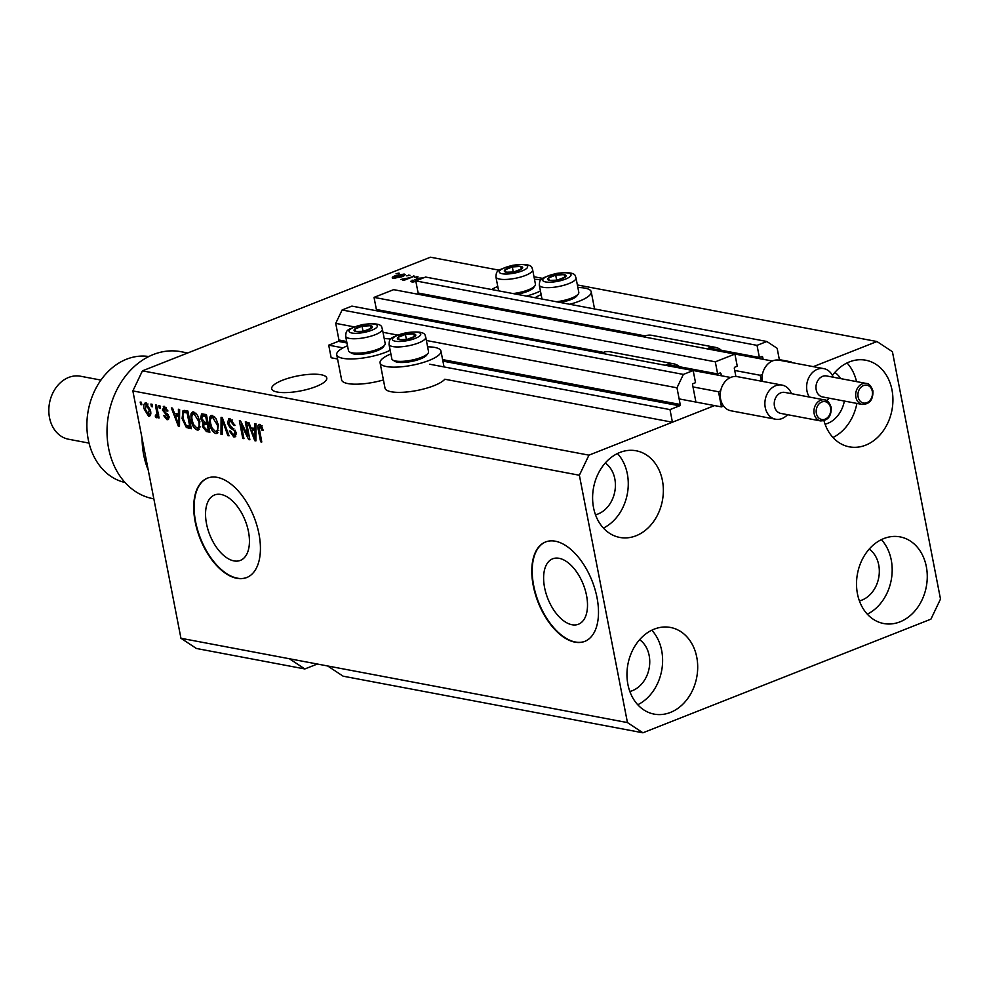 <?xml version="1.0" encoding="UTF-8"?>
<svg xmlns="http://www.w3.org/2000/svg" width="990" height="990" viewBox="0 0 990 990"><rect width="100%" height="100%" fill="white"/><g stroke="black" fill="none" stroke-linecap="round" stroke-linejoin="round"><path stroke-width="1.49" d="M789.995 362.241L791.022 361.845L779.365 359.642M791.022 361.845L791.146 362.464M763.104 359.271L762.721 357.242A1.064 0.854 -79.3 0 0 761.681 356.561L759.392 357.477L757.028 345.361L766.842 341.488L777.15 348.294L779.476 360.261M766.842 341.488L425.576 277.051L415.775 280.913L757.028 345.361M645.22 335.919L418.127 293.028L415.775 280.913M759.392 357.477L709.013 347.96M421.876 294.971L421.629 293.696M734.914 354.086L715.3 361.82L374.034 297.384L393.649 289.649L734.914 354.086L737.265 366.201L734.976 367.104A1.064 0.854 -79.3 0 0 734.332 368.441L735.892 376.485M603.479 352.378L376.386 309.499L374.034 297.384M721.363 375.73L720.98 373.713A1.064 0.854 -79.3 0 0 719.94 373.032L717.651 373.935L667.272 364.431M717.651 373.935L715.3 361.82M380.135 311.442L379.888 310.155M813.297 366.647L876.954 341.525L892.423 351.722L940.5 599.074L930.922 619.158L642.918 732.798L627.45 722.589L579.373 475.237L588.951 455.153L714.557 405.591L672.433 422.223L669.982 409.6L679.573 405.813A1.064 0.854 -79.3 0 0 680.217 404.477L676.974 387.808L683.36 374.418L693.173 370.557L695.524 382.672L693.235 383.575A1.064 0.854 -79.3 0 0 692.592 384.912L695.735 401.061M693.173 370.557L351.908 306.108L342.107 309.981L683.36 374.418M354.234 326.873L335.721 323.371L342.107 309.981M676.974 387.808L426.381 340.486M397.609 335.065L382.994 332.306M346.673 341.488L338.951 340.028L335.721 323.371M338.951 340.028A1.064 0.854 -79.3 0 1 338.32 341.364L328.717 345.164L343.047 347.861M669.982 409.6L429.759 364.233M337.553 358.986L331.167 357.774L328.717 345.164M672.433 422.223L444.795 379.232A30.999 8.427 -11 0 1 433.929 385.704A30.999 8.427 -11 0 1 402.658 392.288A30.999 8.427 -11 0 1 385.011 388.13L380.098 362.885A30.999 8.427 -11 0 0 397.745 367.055A30.999 8.427 -11 0 0 429.029 360.459A30.999 8.427 -11 0 0 440.946 351.054A30.999 8.427 -11 0 0 427.606 346.809M572.01 624.74A35.157 19.095 -111.5 0 0 578.469 624.232A35.157 19.095 -111.5 0 0 585.201 589.978A35.157 19.095 -111.5 0 0 559.103 558.311A35.157 19.095 -111.5 0 0 552.655 558.818A35.157 19.095 -111.5 0 0 545.923 593.072A35.157 19.095 -111.5 0 0 572.01 624.74M233.949 560.897A35.157 19.095 -111.5 0 0 240.397 560.389A35.157 19.095 -111.5 0 0 247.129 526.136A35.157 19.095 -111.5 0 0 221.03 494.468A35.157 19.095 -111.5 0 0 214.583 494.975A35.157 19.095 -111.5 0 0 207.851 529.229A35.157 19.095 -111.5 0 0 233.949 560.897M236.882 578.333A53.435 29.019 -111.5 0 0 246.683 577.554A53.435 29.019 -111.5 0 0 256.917 525.504A53.435 29.019 -111.5 0 0 217.256 477.366A53.435 29.019 -111.5 0 0 207.454 478.145A53.435 29.019 -111.5 0 0 197.22 530.195A53.435 29.019 -111.5 0 0 236.882 578.333M207.665 478.059A53.435 29.019 -111.5 0 0 197.691 530.232A53.435 29.019 -111.5 0 0 237.303 578.16A53.435 29.019 -111.5 0 0 246.894 577.479M574.955 642.163A53.435 29.019 -111.5 0 0 584.756 641.396A53.435 29.019 -111.5 0 0 594.99 589.347A53.435 29.019 -111.5 0 0 555.328 541.208A53.435 29.019 -111.5 0 0 545.527 541.976A53.435 29.019 -111.5 0 0 535.293 594.037A53.435 29.019 -111.5 0 0 574.955 642.163M545.738 541.901A53.435 29.019 -111.5 0 0 535.763 594.062A53.435 29.019 -111.5 0 0 575.376 642.003A53.435 29.019 -111.5 0 0 584.966 641.31M277.324 392.052A28.054 7.635 -11 0 0 308.756 388.983A28.054 7.635 -11 0 0 326.774 378.044A28.054 7.635 -11 0 0 321.144 374.752A28.054 7.635 -11 0 0 289.711 377.834A28.054 7.635 -11 0 0 271.693 388.761A28.054 7.635 -11 0 0 277.324 392.052M825.078 424.227A28.054 22.287 100.7 0 0 844.359 401.061M595.51 514.8A28.054 22.287 100.7 0 0 614.815 478.838A28.054 22.287 100.7 0 0 605.286 462.998M629.85 691.478A28.054 22.287 100.7 0 0 649.155 655.516A28.054 22.287 100.7 0 0 639.627 639.676M859.419 600.905A28.054 22.287 100.7 0 0 878.724 564.931A28.054 22.287 100.7 0 0 869.195 549.091M926.331 566.626A44.092 35.021 -79.3 0 1 883.711 623.527A44.092 35.021 -79.3 0 1 857.451 593.79A44.092 35.021 -79.3 0 1 900.071 536.889A44.092 35.021 -79.3 0 1 926.331 566.626M881.385 539.624A44.092 35.021 -79.3 0 1 891.248 559.994A44.092 35.021 -79.3 0 1 867.314 614.171M696.762 657.199A44.092 35.021 -79.3 0 1 654.143 714.112A44.092 35.021 -79.3 0 1 627.895 684.375A44.092 35.021 -79.3 0 1 670.502 627.462A44.092 35.021 -79.3 0 1 696.762 657.199M651.816 630.197A44.092 35.021 -79.3 0 1 661.679 650.579A44.092 35.021 -79.3 0 1 637.746 704.744M662.421 480.521A44.092 35.021 -79.3 0 1 619.802 537.434A44.092 35.021 -79.3 0 1 593.542 507.697A44.092 35.021 -79.3 0 1 636.162 450.784A44.092 35.021 -79.3 0 1 662.421 480.521M617.475 453.519A44.092 35.021 -79.3 0 1 627.338 473.901A44.092 35.021 -79.3 0 1 603.405 528.066M832.417 375.433A44.092 35.021 -79.3 0 1 865.73 360.212A44.092 35.021 -79.3 0 1 891.99 389.949A44.092 35.021 -79.3 0 1 849.37 446.849A44.092 35.021 -79.3 0 1 823.965 420.75M856.882 403.425A44.092 35.021 -79.3 0 1 832.974 437.493M383.415 379.937A30.999 8.427 169 0 1 341.637 379.937L336.724 354.692A30.999 8.427 169 0 1 347.502 345.757M390.171 350.262A30.999 8.427 169 0 1 385.642 352.279A30.999 8.427 169 0 1 354.371 358.863A30.999 8.427 169 0 1 336.724 354.692M577.863 287.521A30.999 8.427 169 0 1 591.216 291.765A30.999 8.427 169 0 1 579.286 301.183A30.999 8.427 169 0 1 569.757 304.264M497.772 286.469A30.999 8.427 -11 0 0 491.671 289.526M526.383 296.084A30.999 8.427 -11 0 0 535.912 292.99A30.999 8.427 -11 0 0 540.429 290.986M642.918 732.798L343.122 676.182L327.653 665.973L180.947 638.278L132.858 390.926L142.436 370.842L430.44 257.202L499.307 270.208M627.45 722.589L327.653 665.973M289.377 658.746L304.846 668.955L317.332 664.03M304.846 668.955L196.404 648.475L180.947 638.278M396.012 273.834L399.255 273.228L396.012 273.834M588.951 455.153L142.436 370.842M876.954 341.525L577.368 284.947M542.681 278.4L533.994 276.755M404.44 275.517L404.155 274.044C405.789 274.688 404.997 275.604 401.779 276.804L393.154 278.388C391.52 277.769 392.275 276.866 395.431 275.678L404.155 274.044L405.12 274.589M393.154 278.388L392.189 277.844M406.742 275.863L409.984 275.257L406.742 275.863M407.954 278.091L414.624 276.136L403.994 280.331L402.843 280.108L404.539 279.44L400.752 279.489L407.954 278.091L408.078 278.722M414.711 277.373L417.953 276.767L414.711 277.373M415.911 281.618L411.679 281.89L412.063 280.195L413.412 280.331L413.152 281.284L415.899 281.049L416.456 278.376L423.534 277.856M421.035 278.116L420.639 279.267L421.035 278.116L417.186 278.92L418.448 279.861M417.433 280.257L417.186 278.957L417.842 280.108M411.679 281.89L410.603 281.321M413.412 280.331L413.288 282.002M415.726 280.145L414.86 279.477M248.032 435.946L245.297 421.876L246.448 422.099L249.888 439.77L248.651 439.535L241.201 424.562L243.948 438.644L242.785 438.421L239.345 420.762L240.595 420.998L248.032 435.946L249.059 435.538M232.341 420.045L230.361 420.824L228.702 423.435L236.09 432.717L235.014 436.887L233.788 436.949L229.333 431.021L230.447 431.009L233.355 434.882L234.927 432.457L234.209 430.601L230.088 427.804L227.552 423.262L228.702 418.857L230.064 418.782L234.952 425.453L233.838 425.465L230.361 420.824L229.395 420.886L232.266 419.983M233.355 434.882L236.35 434.016M220.993 434.313L221.079 417.31L222.267 417.532L229.049 435.835L227.849 435.612L222.131 419.5L222.193 434.536L220.993 434.313L222.193 433.83M212.268 415.429L216.092 418.82L218.406 425.094L217.045 433.459L215.783 433.546C212.578 432.061 210.524 428.757 209.608 423.633L209.509 417.508L210.994 415.503L212.268 415.429M193.706 411.914L197.542 415.317L199.856 421.579L198.495 429.957L197.233 430.044C194.028 428.559 191.961 425.255 191.045 420.131L190.946 413.993L192.444 412.001L193.706 411.914M151.408 406.581L150.913 404.056L152.076 404.279L152.571 406.803L151.408 406.581L152.448 406.172M144.218 409.118C143.327 405.257 143.921 403.19 146.013 402.918L150.43 410.157C151.284 413.944 150.678 415.973 148.599 416.221L144.218 409.118L145.258 408.697M145.097 402.979L146.013 402.918M149.515 416.159L150.195 415.59M259.652 424.376L261.645 425.947L263.142 430.328L262.016 430.341L260.011 426.43L259.108 427.544L261.781 442.01L260.618 441.788L258.279 429.796C257.412 426.418 257.87 424.611 259.652 424.376L258.836 424.413M261.558 425.811L259.108 427.544M579.373 475.237L132.858 390.926M178.472 414.34L178.41 409.254L179.623 409.476L179.487 426.48L178.361 426.257L171.357 407.917L172.569 408.152L174.562 413.61L179.586 413.907M166.258 407.546L163.511 409.91L168.845 416.518L166.976 419.686L163.622 415.515L164.736 415.515L166.58 417.842L167.731 416.555L162.41 409.996L164.34 406.37L167.916 411.023L166.803 411.036L163.981 408.226L166.11 407.385M163.301 406.432L164.34 406.37M168.015 419.636L166.976 419.686L168.671 419.018M166.58 417.842L169.414 417M159.242 408.066L158.746 405.541L159.91 405.752L160.392 408.276L159.242 408.066L160.269 407.657M156.259 415.454L157.014 414.154L155.418 404.91L156.569 405.133L159.068 417.978L157.905 417.755L157.509 415.701L156.581 417.731L155.356 416.839L155.43 415.082L158.623 414.612M140.679 404.564L140.184 402.039L141.347 402.249L141.842 404.774L140.679 404.564L141.719 404.143M182.086 418.547L183.063 410.491L187.89 411.036L191.317 428.707L186.33 427.457L182.086 418.547L183.125 418.139M200.636 418.448L201.539 413.931L206.44 414.55L209.88 432.209L206.415 431.553L202.492 426.542L203.012 423.064L200.636 418.448L201.7 418.028M254.863 428.769L254.814 423.683L256.026 423.906L255.89 440.897L254.764 440.686L247.76 422.346L248.96 422.569L250.965 428.039L255.989 428.336M540.998 279.836A30.999 8.427 -11 0 0 534.489 279.329M535.046 297.718A30.999 8.427 169 0 1 541.146 294.661M384.231 338.617A30.999 8.427 169 0 1 390.741 339.125M390.877 353.937A30.999 8.427 -11 0 0 380.098 362.885M263.055 429.932L262.016 430.341M262.09 425.601L261.199 426.715M261.657 441.379L260.618 441.788M259.331 429.388L258.279 429.796M259.999 426.306L260.147 424.524M179.499 425.811L178.361 426.257M176.567 415.268L176.034 413.882M179.574 415.33L177.433 414.921L175.354 415.75L178.571 424.524L178.485 416.345L175.354 415.75M179.537 420.849L178.435 421.282M179.574 415.911L178.485 416.345M179.512 424.153L178.571 424.524M167.805 410.64L166.803 411.036M168.783 418.795L167.273 417.842M168.758 416.147L167.731 416.555M168.325 414.946L167.162 415.416M163.461 409.588L162.41 409.996M164.352 408.078L164.588 406.432M158.945 417.347L157.905 417.755M158.549 415.293L157.509 415.701M157.484 416.048L155.356 416.839M157.447 416.01L157.484 415.058M158.227 413.671L157.014 414.154M157.744 411.159L156.705 411.568M150.369 415.317L148.908 414.29M145.951 404.749L146.334 402.992M147.906 404.13L146.347 404.749L145.357 409.204L148.277 414.389L150.839 413.535M148.277 414.389L149.267 409.947L145.876 404.774L147.968 403.957M150.294 409.538L149.267 409.947M191.07 427.445L188.422 426.628L186.33 427.457M188.422 426.628L187.692 426.034M183.744 412.57L184.326 410.38M188.038 411.84L183.818 412.533L182.853 414.562L183.249 418.795L186.157 425.403L189.758 426.43L187.122 412.892L183.818 412.533M190.798 426.009L189.758 426.43M188.162 412.471L187.122 412.892M187.221 411.692L185.13 412.508M199.398 429.239L197.233 430.044M199.312 429.227L197.171 428.014M192.097 419.723L191.045 420.131M192.815 414.29L193.038 413.177L190.946 413.993M193.038 413.177L193.632 411.902M195.871 413.127L194.127 413.981C191.961 414.29 191.33 416.431 192.221 420.404L193.483 424.487L196.824 427.977L200.228 426.876M196.824 427.977C199.04 427.668 199.658 425.453 198.681 421.332L194.127 413.981L195.995 413.251M199.708 420.936L198.681 421.332M209.633 430.947L206.378 429.561M203.532 426.121L202.492 426.542M204.435 424.104L205.103 422.247L203.012 423.064M202.517 415.874L202.851 413.87M206.601 415.342L202.306 415.961L201.799 418.646L204.744 422.186L206.885 422.582L205.685 416.394L202.306 415.961M208.197 423.609L204.138 424.215L203.594 426.467L206.415 429.573L208.321 429.932L207.294 424.648L204.138 424.215M209.348 429.524L208.321 429.932M208.321 424.24L207.294 424.648M207.925 422.173L206.885 422.582M206.724 415.986L205.685 416.394M205.475 415.132L203.383 415.961M217.961 432.741L215.783 433.546M217.874 432.729L215.733 431.516M210.647 423.225L209.608 423.633M211.365 417.792L211.6 416.679L209.509 417.508M211.6 416.679L212.182 415.416M214.434 416.629L212.677 417.495C210.511 417.792 209.88 419.933 210.771 423.906L212.033 427.989L215.375 431.479L218.79 430.378M215.375 431.479C217.59 431.17 218.208 428.955 217.243 424.846L212.677 417.495L214.558 416.753M218.27 424.438L217.243 424.846M228.826 435.229L227.849 435.612M222.886 419.203L222.131 419.5M234.865 425.057L233.838 425.465M235.83 436.144L233.788 436.949M235.843 436.12L233.714 434.919M235.942 432.061L234.927 432.457M235.199 430.204L234.209 430.601M231.833 427.123L230.088 427.804M228.616 422.841L227.552 423.262M229.47 420.849L229.952 418.77M249.752 439.102L248.651 439.535M242.179 424.178L241.201 424.562M243.825 438.013L242.785 438.421M255.89 440.241L254.764 440.686M252.97 429.697L252.438 428.311M255.977 429.759L251.745 430.167L254.962 438.954L254.888 430.761L251.745 430.167M255.94 435.278L254.838 435.711M255.977 430.341L254.888 430.761M255.903 438.582L254.962 438.954M398.215 273.648L398.104 273.017M395.555 276.334L395.431 275.678M394.342 278.487L394.144 277.472L400.604 276.594L402.608 274.638L396.693 275.851L394.837 278.487M403.4 276.099L402.608 274.638M408.944 275.666L408.821 275.034M413.585 276.544L413.461 275.913M404.663 280.071L404.539 279.44M402.868 279.824L402.707 278.982M405.727 279.65L405.578 278.908M416.926 277.175L416.802 276.544M422.755 278.165L422.631 277.534M417.446 280.257L417.198 278.994M412.409 281.989L412.063 280.195M416.877 280.479L416.456 278.376M847.044 362.946A44.092 35.021 -79.3 0 1 856.536 381.608M840.634 378.601A28.054 22.287 100.7 0 0 834.855 372.413M547.742 279.465A9.355 2.549 -11 0 0 549.561 280.38A9.355 2.549 -11 0 0 555.996 280.219A9.355 2.549 -11 0 0 558.038 279.848A9.355 2.549 -11 0 0 558.694 279.7A9.355 2.549 -11 0 0 565.352 276.965A9.355 2.549 -11 0 0 564.164 274.614A9.355 2.549 -11 0 0 555.675 275.133A9.355 2.549 -11 0 0 548.373 278.017A9.355 2.549 -11 0 0 547.742 279.465M558.038 279.848L565.352 276.965L564.164 274.614L555.675 275.133L548.373 278.017L549.561 280.38L556.12 280.207M556.38 301.74A18.699 5.086 -11 0 0 578.333 293.956L576.935 295.874A16.892 4.591 169 0 1 560.179 302.457M578.333 293.956A18.699 5.086 -11 0 0 578.816 292.397L576.007 277.967A18.699 5.086 169 0 1 559.313 286.382A18.699 5.086 169 0 1 539.414 285.466A18.699 5.086 169 0 1 539.29 285.095L542 299.029M564.696 277.336L564.164 274.614M556.652 280.121L555.675 275.133M397.485 338.753A9.355 2.549 -11 0 0 399.292 339.657A9.355 2.549 -11 0 0 405.727 339.508A9.355 2.549 -11 0 0 407.781 339.137A9.355 2.549 -11 0 0 408.425 338.988A9.355 2.549 -11 0 0 415.082 336.254A9.355 2.549 -11 0 0 413.907 333.902A9.355 2.549 -11 0 0 405.417 334.422A9.355 2.549 -11 0 0 398.116 337.305A9.355 2.549 -11 0 0 397.485 338.753M407.781 339.137L415.082 336.254L413.907 333.902L405.417 334.422L398.116 337.305L399.292 339.657L405.863 339.496M428.076 353.244L426.678 355.15A16.892 4.591 169 0 1 411.407 361.474A16.892 4.591 169 0 1 394.874 361.338L392.857 360.088A18.699 5.086 -11 0 0 411.159 360.249A18.699 5.086 -11 0 0 428.076 353.244A18.699 5.086 -11 0 0 428.546 351.685L425.75 337.243A18.699 5.086 169 0 1 409.056 345.671A18.699 5.086 169 0 1 389.157 344.755A18.699 5.086 169 0 1 389.021 344.384L391.83 358.825A18.699 5.086 -11 0 0 391.953 359.197A18.699 5.086 -11 0 0 392.857 360.088M414.439 336.625L413.907 333.902M406.383 339.409L405.417 334.422M354.111 330.561A9.355 2.549 -11 0 0 355.917 331.477A9.355 2.549 -11 0 0 362.352 331.316A9.355 2.549 -11 0 0 364.407 330.945A9.355 2.549 -11 0 0 365.05 330.796A9.355 2.549 -11 0 0 371.708 328.061A9.355 2.549 -11 0 0 370.532 325.71A9.355 2.549 -11 0 0 362.043 326.23A9.355 2.549 -11 0 0 354.742 329.113A9.355 2.549 -11 0 0 354.111 330.561M364.407 330.945L371.708 328.061L370.532 325.71L362.043 326.23L354.742 329.113L355.917 331.477L362.476 331.304M384.702 345.052L383.303 346.97A16.892 4.591 169 0 1 368.02 353.294A16.892 4.591 169 0 1 351.5 353.145L349.482 351.896A18.699 5.086 -11 0 0 367.785 352.056A18.699 5.086 -11 0 0 384.702 345.052A18.699 5.086 -11 0 0 385.172 343.493L382.375 329.064A18.699 5.086 169 0 1 365.681 337.479A18.699 5.086 169 0 1 345.782 336.563A18.699 5.086 169 0 1 345.646 336.192L348.455 350.633A18.699 5.086 -11 0 0 348.579 351.005A18.699 5.086 -11 0 0 349.482 351.896M371.064 328.433L370.532 325.71M363.008 331.217L362.043 326.23M504.368 271.272A9.355 2.549 -11 0 0 506.187 272.188A9.355 2.549 -11 0 0 512.622 272.04A9.355 2.549 -11 0 0 514.664 271.656A9.355 2.549 -11 0 0 515.32 271.507A9.355 2.549 -11 0 0 521.978 268.773A9.355 2.549 -11 0 0 520.789 266.421A9.355 2.549 -11 0 0 512.3 266.954A9.355 2.549 -11 0 0 504.999 269.825A9.355 2.549 -11 0 0 504.368 271.272M514.664 271.656L521.978 268.773L520.789 266.421L512.3 266.954L504.999 269.825L506.187 272.188L512.746 272.015M513.006 293.56A18.699 5.086 -11 0 0 534.959 285.764L533.561 287.682A16.892 4.591 169 0 1 516.805 294.278M534.959 285.764A18.699 5.086 -11 0 0 535.442 284.204L532.632 269.775A18.699 5.086 169 0 1 515.939 278.19A18.699 5.086 169 0 1 496.039 277.274A18.699 5.086 169 0 1 495.916 276.915L498.614 290.837M521.322 269.144L520.789 266.421M513.278 271.928L512.3 266.954M148.265 470.188A74.819 59.437 -79.3 0 1 143.686 454.88A74.819 59.437 -79.3 0 1 142.09 438.397M148.809 356.524A64.127 50.948 100.7 0 0 88.246 439.535A64.127 50.948 100.7 0 0 125.025 482.501M100.931 380.086L80.487 376.225A32.064 25.468 100.7 0 0 49.5 417.619A32.064 25.468 100.7 0 0 68.595 439.238L89.026 443.099M187.729 352.972L180.922 351.685A74.819 59.437 100.7 0 0 108.64 414.167A74.819 59.437 100.7 0 0 153.153 498.713L153.846 498.849M866.238 383.439L826.526 375.94A10.692 8.489 100.7 0 0 816.193 389.738A10.692 8.489 100.7 0 0 822.554 396.94L862.265 404.44A10.692 8.489 -79.3 0 1 855.904 397.225A10.692 8.489 -79.3 0 1 866.238 383.439C868.774 383.316 871.002 385.778 872.92 390.827C873.23 399.7 869.678 404.229 862.265 404.44M809.325 397.039A17.362 13.798 -79.3 0 1 806.986 391.038A17.362 13.798 -79.3 0 1 823.779 368.627A17.362 13.798 -79.3 0 1 833.221 377.202M823.779 368.627L779.13 360.187A17.362 13.798 100.7 0 0 762.399 374.43A17.362 13.798 100.7 0 0 762.139 381.336M722.75 351.784A18.166 14.429 100.7 0 0 715.485 347.354L651.705 335.313A18.166 14.429 100.7 0 0 643.327 336.786M715.485 347.354A18.166 14.429 100.7 0 0 707.107 348.839M762.399 374.43L760.246 375.284L761.384 381.187M772.336 361.004L724.593 352.131M760.246 375.284L734.729 370.458M829.261 398.203A17.362 13.798 -79.3 0 1 826.514 400.604M824.497 399.898L784.785 392.411A10.692 8.489 100.7 0 0 774.452 406.197A10.692 8.489 100.7 0 0 780.813 413.412L820.524 420.911A10.692 8.489 -79.3 0 1 814.164 413.696A10.692 8.489 -79.3 0 1 824.497 399.898C827.034 399.774 829.261 402.249 831.179 407.298C831.489 416.171 827.937 420.7 820.524 420.911M787.52 414.674A17.362 13.798 -79.3 0 1 775.591 419.216A17.362 13.798 -79.3 0 1 765.245 407.509A17.362 13.798 -79.3 0 1 782.038 385.085A17.362 13.798 -79.3 0 1 791.48 393.674M782.038 385.085L737.389 376.658A17.362 13.798 100.7 0 0 720.658 390.901A17.362 13.798 100.7 0 0 720.596 399.081A17.362 13.798 100.7 0 0 723.603 406.049A17.362 13.798 100.7 0 0 730.942 410.788L775.591 419.216M681.009 368.255A18.166 14.429 100.7 0 0 673.745 363.825L609.964 351.784A18.166 14.429 100.7 0 0 601.586 353.257M673.745 363.825A18.166 14.429 100.7 0 0 665.379 365.31M720.658 390.901L718.505 391.755L721.45 406.89L723.603 406.049M730.595 377.475L682.852 368.602M718.505 391.755L692.988 386.929M721.45 406.89L679.14 398.908M762.721 357.242L760.852 356.895M720.98 373.713L719.111 373.366M680.217 404.477L442.617 359.605M679.573 405.813L442.901 361.115M346.97 343.01L338.32 341.364M167.52 413.721L165.714 414.439M190.266 427.296L188.174 428.113M208.506 430.737L206.415 431.553M207.331 423.435L205.239 424.264M223.938 422.049L223.121 422.371M233.826 428.447L232.204 429.091M542.792 280.529A14.429 3.923 -11 0 0 558.682 281.123A14.429 3.923 -11 0 0 570.933 274.453A14.429 3.923 -11 0 0 555.043 273.859A14.429 3.923 -11 0 0 542.792 280.529M575.883 277.596A18.699 5.086 169 0 1 576.007 277.967L575.537 276.581C575.165 272.881 568.681 271.842 556.058 273.488C539.476 278.685 539.921 278.747 539.29 285.095M392.535 339.818A14.429 3.923 -11 0 0 408.425 340.411A14.429 3.923 -11 0 0 420.663 333.741A14.429 3.923 -11 0 0 404.774 333.147A14.429 3.923 -11 0 0 392.535 339.818M425.613 336.885A18.699 5.086 169 0 1 425.75 337.243L425.267 335.857C424.908 332.157 418.411 331.13 405.789 332.776C389.219 337.974 389.652 338.036 389.021 344.384M349.161 331.625A14.429 3.923 -11 0 0 365.05 332.219A14.429 3.923 -11 0 0 377.289 325.549A14.429 3.923 -11 0 0 361.4 324.955A14.429 3.923 -11 0 0 349.161 331.625M382.239 328.692A18.699 5.086 169 0 1 382.375 329.064L381.893 327.678C381.534 323.978 375.037 322.938 362.414 324.584C345.844 329.781 346.277 329.843 345.646 336.192M499.418 272.337A14.429 3.923 -11 0 0 515.307 272.931A14.429 3.923 -11 0 0 527.546 266.26A14.429 3.923 -11 0 0 511.669 265.667A14.429 3.923 -11 0 0 499.418 272.337M532.509 269.404A18.699 5.086 169 0 1 532.632 269.775L532.162 268.389C531.791 264.689 525.294 263.662 512.684 265.295C496.101 270.493 496.547 270.555 495.916 276.915M872.301 391.322A9.083 7.215 100.7 0 0 863.54 385.531A9.083 7.215 100.7 0 0 858.107 396.916A9.083 7.215 100.7 0 0 866.869 402.695A9.083 7.215 100.7 0 0 872.301 391.322M830.56 407.781A9.083 7.215 100.7 0 0 821.799 402.002A9.083 7.215 100.7 0 0 816.366 413.387A9.083 7.215 100.7 0 0 825.14 419.166A9.083 7.215 100.7 0 0 830.56 407.781M444.04 366.931L440.946 351.054M594.557 308.954L591.216 291.765M259.615 426.455L261.707 425.626M412.57 280.999L412.768 282.002"/></g></svg>

